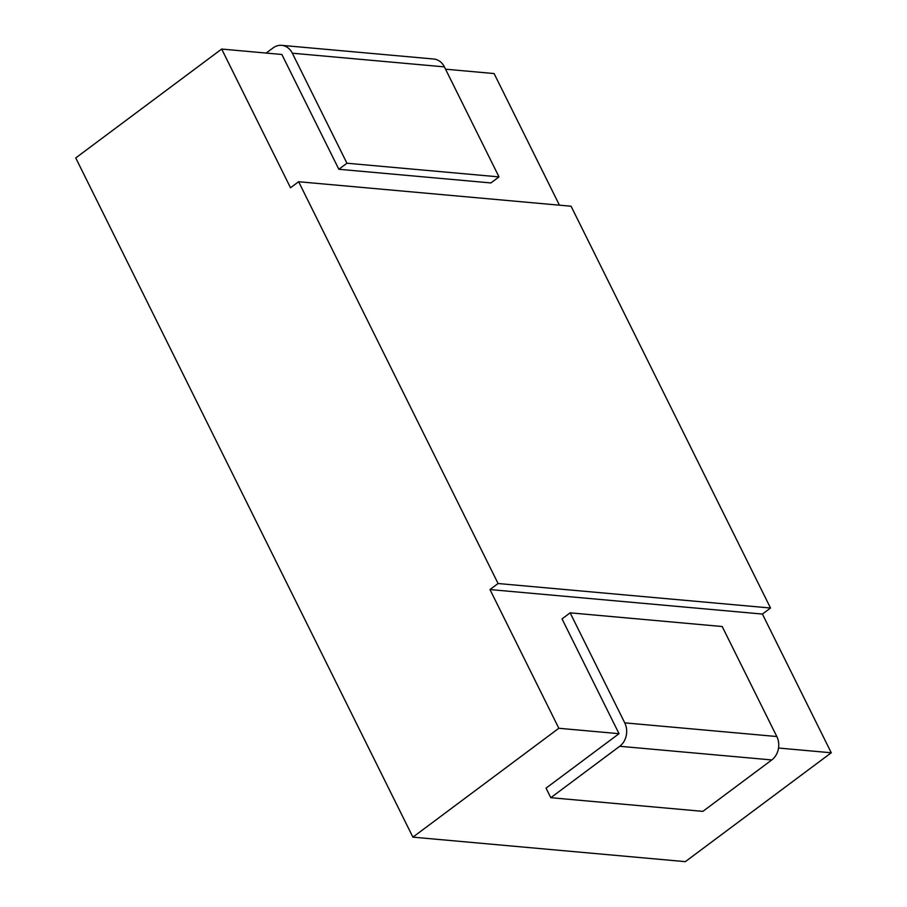 <?xml version="1.0" encoding="UTF-8"?>
<svg xmlns="http://www.w3.org/2000/svg" width="907" height="907" viewBox="0 0 907 907"><rect width="100%" height="100%" fill="white"/><g stroke="black" fill="none" stroke-linecap="round" stroke-linejoin="round"><path stroke-width="1.36" d="M770.519 608.019L762.413 614.062L489.973 589.561L498.079 583.518L770.519 608.019L571.07 206.229L298.63 181.729L290.523 187.772L221.671 49.057L281.862 54.477L338.844 169.269L490.902 182.942L499.009 176.899L346.95 163.226L338.844 169.269M445.541 69.193L494.1 73.558L559.438 205.175M762.413 614.062L831.266 752.776L778.523 748.037M624.753 722.856A16.995 14.07 95.1 0 1 619.719 746.28L771.778 759.953A16.995 14.07 -84.9 0 0 776.811 736.529L624.753 722.856L570.14 612.837L562.034 618.891L619.028 733.684L558.837 728.276L489.973 589.561M221.671 49.057L75.734 157.931L412.9 837.15L685.329 861.65L831.266 752.776M558.837 728.276L412.9 837.15M498.079 583.518L298.63 181.729M444.396 66.88A16.995 14.07 -84.9 0 0 433.761 59.023L281.703 45.35A16.995 14.07 95.1 0 1 292.337 53.207L444.396 66.88L499.009 176.899M266.17 53.059L273.052 47.935A16.995 14.07 95.1 0 1 281.703 45.35M346.95 163.226L292.337 53.207M619.719 746.28L550.798 797.695L702.857 811.368L771.778 759.953M619.028 733.684L546.059 788.126L550.798 797.695M570.14 612.837L722.199 626.522L776.811 736.529"/></g></svg>
